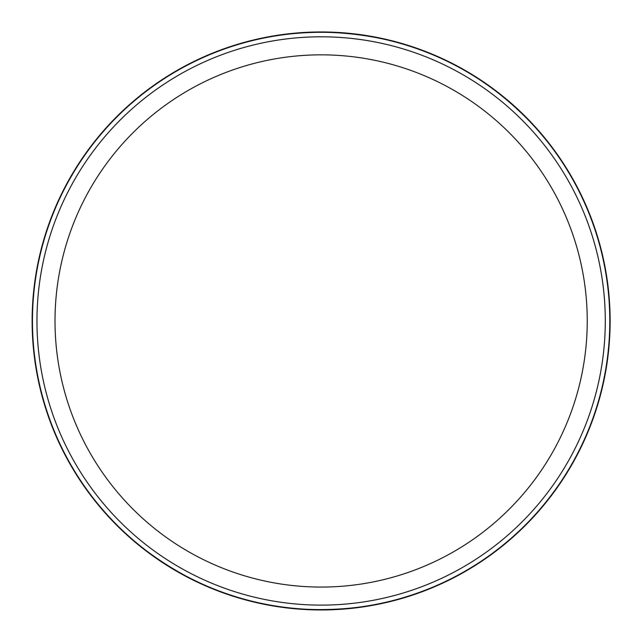 <?xml version="1.0" encoding="UTF-8"?>
<svg xmlns="http://www.w3.org/2000/svg" width="642" height="642" viewBox="0 0 642 642"><rect width="100%" height="100%" fill="white"/><g stroke="black" fill="none" stroke-linecap="round" stroke-linejoin="round"><path stroke-width="0.96" d="M321.128 609.627A288.659 288.659 0 0 0 571.115 176.63A288.659 288.659 0 0 0 71.142 176.63A288.659 288.659 0 0 0 321.128 609.627M321.128 605.117A284.149 284.149 0 0 0 567.215 178.885A284.149 284.149 0 0 0 75.042 178.885A284.149 284.149 0 0 0 321.128 605.117A284.149 284.149 0 0 0 567.215 178.885A284.149 284.149 0 0 0 75.042 178.885A284.149 284.149 0 0 0 321.128 605.117M321.128 587.069A266.109 266.109 0 0 0 551.59 187.905A266.109 266.109 0 0 0 90.666 187.905A266.109 266.109 0 0 0 321.128 587.069M32.124 320.96A289.004 289.004 0 0 0 458.548 575.2A289.004 289.004 0 0 0 479.446 79.183A289.004 289.004 0 0 0 32.124 320.96C33.697 407.221 66.319 479.486 129.989 537.731C201.403 597.911 283.162 620.284 375.265 604.852C463.139 586.234 529.506 538.02 574.373 460.21C601.024 411.089 612.749 358.629 609.563 302.831C605.165 240.541 583.249 185.185 543.822 136.762C482.704 66.15 405.455 31.265 312.068 32.1C225.88 36.385 154.682 71.262 98.459 136.73C54.947 190.425 32.83 251.833 32.124 320.944"/></g></svg>
